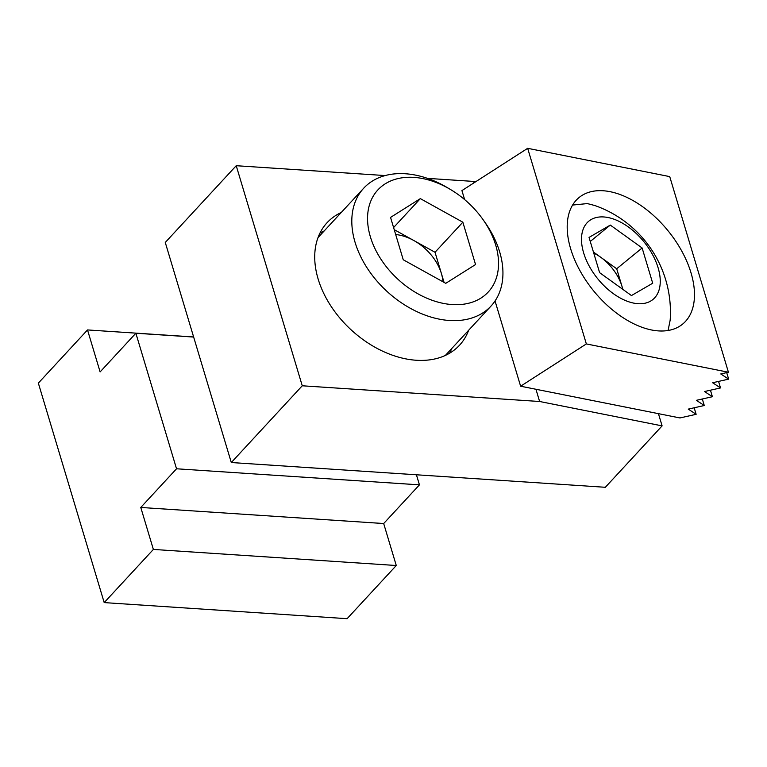 <?xml version="1.0" encoding="UTF-8"?>
<svg xmlns="http://www.w3.org/2000/svg" width="767" height="767" viewBox="0 0 767 767"><rect width="100%" height="100%" fill="white"/><g stroke="black" fill="none" stroke-linecap="round" stroke-linejoin="round"><path stroke-width="1.15" d="M341.238 212.497A90.218 62.328 42.8 0 0 327.068 222.718A90.218 62.328 42.8 0 0 330.682 305.697A90.218 62.328 42.8 0 0 416.203 360.25A90.218 62.328 42.8 0 0 459.548 345.198A90.218 62.328 42.8 0 0 468.627 330.28M449.683 353.156A90.218 62.328 42.8 0 0 451.59 348.697M302.256 385.782L539.613 401.496L662.103 425.886L605.336 487.285L231.298 462.53L302.256 385.782L236.226 165.71L385.187 175.566M427.459 178.366L473.584 181.415L474.006 182.824M535.941 389.262L539.613 401.496M236.226 165.71L165.269 242.458L231.298 462.53M658.431 413.662L662.103 425.886M473.584 181.415L475.578 181.817M324.211 230.915A90.218 62.328 42.8 0 0 319.916 233.178M176.535 468.781L140.773 507.457L153.371 549.431L104.197 602.603L38.35 383.117L87.515 329.935L100.113 371.909L135.864 333.233L176.535 468.781L419.444 484.859L383.682 523.535L140.773 507.457M383.682 523.535L396.271 565.509L153.371 549.431M396.271 565.509L347.106 618.681L104.197 602.603M193.62 336.953L87.515 329.935M193.648 337.058L135.864 333.233M416.414 474.783L419.444 484.859M610.091 191.683A81.772 47.832 -129.3 0 1 681.844 251.231A81.772 47.832 -129.3 0 1 682.572 324.153A81.772 47.832 -129.3 0 1 651.586 329.983A81.772 47.832 -129.3 0 1 579.833 270.425A81.772 47.832 -129.3 0 1 579.095 197.512A81.772 47.832 -129.3 0 1 610.091 191.683M586.352 343.932L728.42 372.235L669.735 176.611L527.667 148.319L586.352 343.932L520.62 386.213L679.955 417.948L696.139 414.305L694.183 407.785M527.667 148.319L461.926 190.59L464.629 199.593M495.041 300.971L520.62 386.213M728.42 372.235L720.759 373.951L728.65 379.138L712.629 382.743L720.52 387.929L704.509 391.534L712.39 396.721L696.378 400.326L704.269 405.513L688.248 409.118L696.139 414.305M704.269 405.513L702.313 398.993M712.39 396.721L710.434 390.202M720.52 387.929L718.564 381.41M728.65 379.138L726.694 372.618M668.076 330.491L670.166 320.165A113.094 113.094 0 0 0 594.828 205.527L587.349 203.581L572.604 205.057M633.715 303.118A50.603 29.597 50.7 0 0 658.096 267.741A50.603 29.597 50.7 0 0 608.039 217.531A50.603 29.597 50.7 0 0 583.649 252.909A50.603 29.597 50.7 0 0 633.715 303.118M622.756 289.303A36.087 21.112 50.7 0 0 621.999 286.388A36.087 21.112 50.7 0 0 600.791 257.309A36.087 21.112 50.7 0 0 593.754 253.12M599.612 272.659L589.046 237.415L610.302 225.086L642.132 247.99L652.707 283.224L631.452 295.563L599.612 272.659M590.254 241.461L610.302 225.086M593.418 252.007L616.706 268.766L642.132 247.99M616.706 268.766L622.9 289.418M442.942 281.777A43.374 29.961 42.8 0 0 441.38 273.455L435.033 252.276L462.846 222.2L420.345 198.624L390.547 217.416L403.25 259.764L445.752 283.33L475.55 264.548L462.846 222.2M495.712 245.124A75.176 51.935 42.8 0 0 483.009 219.573A75.176 51.935 42.8 0 0 450.478 189.497A75.176 51.935 42.8 0 0 386.127 183.275A75.176 51.935 42.8 0 0 370.384 236.83A75.176 51.935 42.8 0 0 452.118 304.557A75.176 51.935 42.8 0 0 495.712 245.124M450.478 189.497L447.487 187.723A86.748 59.931 42.8 0 0 363.683 188.231A86.748 59.931 42.8 0 0 355.073 242.334A86.748 59.931 42.8 0 0 417.085 311.738A86.748 59.931 42.8 0 0 491.062 306.014A86.748 59.931 42.8 0 0 499.672 251.902A86.748 59.931 42.8 0 0 485.012 222.42L483.009 219.573M393.586 227.559L420.345 198.624M394.209 229.649L435.033 252.276M444.064 282.4L441.38 273.455A43.374 29.961 42.8 0 0 413.777 240.493A43.374 29.961 42.8 0 0 395.676 234.51M317.998 237.636L363.683 188.231M445.378 355.418L491.062 306.014"/></g></svg>
